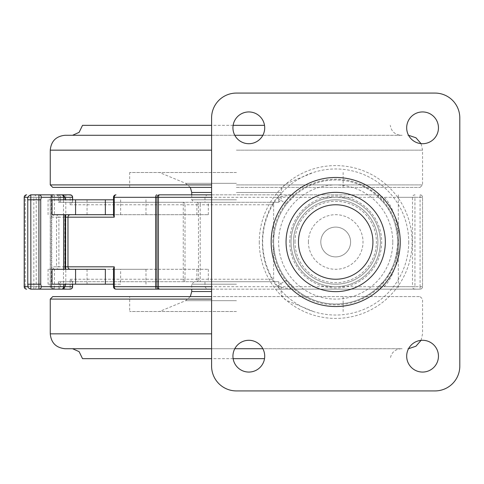 <?xml version="1.0" encoding="UTF-8"?>
<svg xmlns="http://www.w3.org/2000/svg" width="484" height="484" viewBox="0 0 484 484"><rect width="100%" height="100%" fill="white"/><g stroke="black" fill="none" stroke-linecap="round" stroke-linejoin="round"><path stroke-width="0.36" stroke-dasharray="2.42 1.81" d="M277.81 289.16L206.771 289.16L204.962 286.679L204.962 281.712L278.73 281.712L278.73 286.679L277.81 289.16L420.07 289.16L211.593 289.16M211.593 194.84L295.367 194.84L287.042 203.486C278.258 214.781 273.793 227.619 273.642 242A62.055 62.055 0 0 1 335.696 179.945A62.055 62.055 0 0 1 397.745 242C396.771 225.272 392.306 212.434 384.35 203.486L376.026 194.84L295.367 194.84C321.606 172.77 356.66 177.44 376.026 194.84L159.472 194.84A2.48 2.48 0 0 0 156.985 197.321L156.985 286.679A2.48 2.48 0 0 0 159.472 289.16A2.48 2.48 0 0 1 156.985 286.679M320.801 242A14.895 14.895 0 0 0 335.696 256.895A14.895 14.895 0 0 0 350.591 242A14.895 14.895 0 0 0 335.696 227.105A14.895 14.895 0 0 0 320.801 242A14.895 14.895 0 0 0 335.696 256.895A14.895 14.895 0 0 0 350.591 242A14.895 14.895 0 0 0 335.696 227.105A14.895 14.895 0 0 0 320.801 242A14.895 14.895 0 0 1 335.696 227.105A14.895 14.895 0 0 1 350.591 242A14.895 14.895 0 0 1 335.696 256.895A14.895 14.895 0 0 1 320.801 242A14.895 14.895 0 0 1 335.696 227.105A14.895 14.895 0 0 1 350.591 242A14.895 14.895 0 0 1 335.696 256.895A14.895 14.895 0 0 1 320.801 242A14.895 14.895 0 0 0 335.696 256.895A14.895 14.895 0 0 0 350.591 242A14.895 14.895 0 0 0 335.696 227.105A14.895 14.895 0 0 0 320.801 242A14.895 14.895 0 0 0 335.696 256.895A14.895 14.895 0 0 0 350.591 242A14.895 14.895 0 0 0 335.696 227.105A14.895 14.895 0 0 0 320.801 242M52.03 214.696L208.326 214.696L54.377 214.696L51.6 217.177L51.6 197.321L60.536 197.321L60.536 202.288L58.383 202.288L58.383 197.321A2.48 0.333 -90 0 0 58.056 194.84L52.738 194.84L58.056 194.84L56.761 194.84L59.248 197.321L60.518 197.321L60.518 202.288L59.248 202.288L72.431 202.288L72.431 199.807M72.618 197.321L70.132 197.321L70.132 194.84L65.794 194.84L65.794 197.321L70.132 197.321L70.132 204.768L72.431 202.288M273.642 204.768L273.642 279.232L200.213 279.232L200.213 204.768L273.642 204.768L273.642 202.288L273.642 279.232M208.326 214.696L208.326 202.288L196.879 202.288L196.879 214.696M61.51 289.16L70.132 289.16L70.132 286.679L65.794 286.679L65.794 197.321L63.489 197.321L63.489 286.679L50.257 286.679L51.6 286.679L51.6 266.823L56.501 266.823L56.501 217.177L51.6 217.177M204.962 286.679L114.218 286.679L114.218 269.304L208.326 269.304L54.396 269.304L54.396 286.679L51.6 286.679A2.48 2.462 90 0 0 54.063 289.16L52.738 289.16L50.257 286.679L50.257 197.321L63.489 197.321A2.48 2.305 90 0 1 65.794 194.84M196.698 281.712A2.48 1.754 -90 0 0 198.458 279.232L185.015 279.232L185.015 204.768L198.458 204.768L198.458 279.232L200.213 279.232L200.213 281.712L72.618 281.712L72.618 284.193M200.213 281.712L278.73 281.712M204.962 281.712L58.383 281.712L72.618 281.712L70.132 279.232L70.132 286.679L72.618 286.679M291.852 289.16L277.09 286.679C257.5 261.215 257.476 222.797 277.09 197.321L291.852 194.84M379.541 194.84L379.535 194.84C375.106 194.616 382.481 197.055 384.248 197.321C403.39 217.437 403.233 266.781 384.248 286.679C382.463 286.945 375.106 289.39 379.541 289.16M273.642 242C273.793 256.381 278.258 269.219 287.042 280.514L295.367 289.16C321.606 311.23 356.66 306.56 376.026 289.16L384.35 280.514C392.3 271.591 396.765 258.752 397.745 242A62.055 62.055 0 0 1 335.696 304.055A62.055 62.055 0 0 1 273.642 242A62.055 62.055 0 0 0 335.696 304.055A62.055 62.055 0 0 0 397.745 242M70.132 204.768L183.261 204.768L183.261 202.288L278.73 202.288L278.73 197.321L398.308 197.321L398.308 286.679L278.73 286.679M196.879 269.304L196.879 281.712M208.326 269.304L208.326 281.712M105.355 269.304L54.377 269.304L51.6 266.823M114.218 269.304L145.98 269.304L120.643 269.304L120.643 284.193L48.073 284.193L64.783 284.193L64.783 286.679L36.203 286.679L36.203 197.321L64.783 197.321L64.783 199.807L48.073 199.807L113.498 199.807M52.738 194.84L50.257 197.321L51.6 197.321A2.48 2.462 -90 0 1 54.063 194.84A2.48 0.333 -90 0 1 54.396 197.321L54.396 214.696L105.355 214.696M58.383 202.288L196.879 202.288M278.73 202.288L204.962 202.288L204.962 197.321L206.771 194.84M204.962 202.288L208.326 202.288M277.81 194.84L278.73 197.321M70.132 279.232L183.261 279.232L183.261 204.768L185.015 204.768A2.48 1.754 -90 0 0 183.261 202.288L72.618 202.288L72.618 199.807M113.498 215.398L114.206 214.696M114.206 269.304L113.498 268.602M287.042 203.486A9.928 1.367 38.4 0 1 277.09 197.321L211.593 197.321M287.042 280.514A9.928 1.367 -38.4 0 0 277.09 286.679L211.593 286.679M384.35 280.514A9.928 6.256 -141.6 0 0 384.248 286.679L422.55 286.679L422.55 197.321L384.248 197.321A9.928 6.256 141.6 0 0 384.35 203.486M308.393 242A27.304 27.304 0 0 1 335.696 214.696A27.304 27.304 0 0 1 363 242A27.304 27.304 0 0 1 335.696 269.304A27.304 27.304 0 0 1 308.393 242M298.465 242A37.232 37.232 0 0 1 335.696 204.768A37.232 37.232 0 0 1 372.928 242A37.232 37.232 0 0 1 335.696 279.232A37.232 37.232 0 0 1 298.465 242M236.416 281.712L194.217 281.712L236.416 281.712M236.416 311.496L129.682 311.496L236.416 311.496M52.738 296.607L420.088 296.607L129.682 296.607L129.682 311.496M65.152 348.728L262.854 348.728M233.131 358.656L211.593 358.656M82.522 358.656L264.512 358.656M234.794 348.728L211.593 348.728M236.416 202.288L194.217 202.288L236.416 202.288M236.416 172.504L129.682 172.504L236.416 172.504M52.738 187.393L211.593 187.393M234.794 135.272L211.593 135.272M402.131 135.272L262.854 135.272M82.522 125.344L264.512 125.344M233.131 125.344L211.593 125.344M236.416 187.393L420.088 187.393L236.416 187.393M293.504 242A42.193 42.193 0 0 1 335.696 199.807A42.193 42.193 0 0 1 377.889 242A42.193 42.193 0 0 1 335.696 284.193A42.193 42.193 0 0 1 293.504 242A42.193 42.193 0 0 1 335.696 199.807A42.193 42.193 0 0 1 377.889 242A42.193 42.193 0 0 1 335.696 284.193A42.193 42.193 0 0 1 293.504 242A42.193 42.193 0 0 1 335.696 199.807A42.193 42.193 0 0 1 377.889 242A42.193 42.193 0 0 1 335.696 284.193A42.193 42.193 0 0 1 293.504 242A42.193 42.193 0 0 1 335.696 199.807A42.193 42.193 0 0 1 377.889 242A42.193 42.193 0 0 1 335.696 284.193A42.193 42.193 0 0 1 293.504 242A42.193 42.193 0 0 1 335.696 199.807A42.193 42.193 0 0 1 377.889 242M291.017 242A44.679 44.679 0 0 1 335.696 197.321A44.679 44.679 0 0 1 380.376 242A44.679 44.679 0 0 1 335.696 286.679A44.679 44.679 0 0 1 291.017 242A44.679 44.679 0 0 1 335.696 197.321A44.679 44.679 0 0 1 380.376 242A44.679 44.679 0 0 1 335.696 286.679A44.679 44.679 0 0 1 291.017 242A44.679 44.679 0 0 1 335.696 197.321A44.679 44.679 0 0 1 380.376 242A44.679 44.679 0 0 1 335.696 286.679A44.679 44.679 0 0 1 291.017 242M294.992 242A40.704 40.704 0 0 1 335.696 201.296A40.704 40.704 0 0 1 376.401 242A40.704 40.704 0 0 1 335.696 282.704A40.704 40.704 0 0 1 294.992 242M406.681 127.824A15.887 15.887 0 0 0 422.568 143.712A15.887 15.887 0 0 0 438.456 127.824A15.887 15.887 0 0 0 422.568 111.937A15.887 15.887 0 0 0 406.681 127.824M232.937 127.824A15.887 15.887 0 0 0 248.824 143.712A15.887 15.887 0 0 0 264.712 127.824A15.887 15.887 0 0 0 248.824 111.937A15.887 15.887 0 0 0 232.937 127.824M232.937 356.176A15.887 15.887 0 0 0 248.824 372.063A15.887 15.887 0 0 0 264.712 356.176A15.887 15.887 0 0 0 248.824 340.288A15.887 15.887 0 0 0 232.937 356.176M406.681 356.176A15.887 15.887 0 0 0 422.568 372.063A15.887 15.887 0 0 0 438.456 356.176A15.887 15.887 0 0 0 422.568 340.288A15.887 15.887 0 0 0 406.681 356.176M434.977 93.073L236.416 93.073A24.823 24.823 0 0 0 211.593 117.896L211.593 366.104A24.823 24.823 0 0 0 236.416 390.927L434.977 390.927A24.823 24.823 0 0 0 459.8 366.104L459.8 117.896A24.823 24.823 0 0 0 434.977 93.073M64.783 214.696L64.783 269.304L48.073 269.304L120.643 269.304M52.03 199.807L64.783 199.807M64.783 269.304L52.03 269.304M64.783 284.193L52.03 284.193M28.03 286.679L51.758 286.679L54.238 289.16L30.801 289.16A2.48 2.426 90 0 1 28.374 286.679L27.812 284.193L27.812 199.807L28.374 197.321A2.48 2.426 90 0 1 30.801 194.84L53.803 194.84A2.48 2.396 -90 0 0 51.407 197.321L28.03 197.321M54.238 289.16L62.388 289.16A2.48 2.396 -90 0 0 64.783 286.679L59.248 286.679C59.762 287.248 58.933 288.077 56.761 289.16M113.498 284.193L120.643 284.193M145.98 269.304L145.98 284.193M145.98 214.696L145.98 199.807M392.784 242A57.088 57.088 0 0 0 335.696 184.912A57.088 57.088 0 0 0 278.609 242A57.088 57.088 0 0 0 335.696 299.088A57.088 57.088 0 0 0 392.784 242M65.128 217.177L58.897 217.177L58.897 266.823L65.128 266.823M398.308 194.84L398.308 197.321L412.483 197.321L412.483 286.679L398.308 286.679L398.308 289.16M420.07 194.84A2.48 2.48 90 0 1 422.55 197.321A2.48 2.48 0 0 0 420.07 194.84L420.07 286.679L414.939 286.679L414.939 197.321L422.55 197.321L422.55 286.679A2.48 2.48 90 0 1 420.07 289.16A2.48 2.48 0 0 0 422.55 286.679L420.07 286.679L420.07 289.16M72.431 284.193L72.431 281.712M54.063 289.16A2.48 0.333 90 0 0 54.396 286.679L58.383 286.679A2.48 0.333 90 0 1 58.056 289.16A2.48 2.462 90 0 0 60.518 286.679L60.536 281.712L60.518 286.679L59.248 286.679L59.248 281.712M58.056 289.16A2.48 2.48 0 0 0 60.536 286.679L58.383 286.679L58.383 281.712M114.218 214.696L114.218 197.321L204.962 197.321M62.388 194.84A2.48 2.396 -90 0 1 64.783 197.321L59.248 197.321L59.248 202.288M156.985 197.321A2.48 2.48 0 0 1 159.472 194.84M115.978 194.84A2.48 1.761 -90 0 0 114.218 197.321L113.498 197.321M60.536 197.321L60.518 197.321A2.48 2.48 0 0 0 58.056 194.84A2.48 2.462 -90 0 1 60.518 197.321M113.498 286.679L114.218 286.679A2.48 1.761 -90 0 0 115.978 289.16M200.213 202.288L200.213 204.768L198.458 204.768A2.48 1.754 -90 0 0 196.698 202.288M58.897 214.696A2.48 2.402 90 0 0 56.501 217.177L58.897 217.177L58.897 214.696M185.015 279.232A2.48 1.754 -90 0 1 183.261 281.712L183.261 279.232L185.015 279.232M58.897 266.823L56.501 266.823A2.48 2.402 -90 0 0 58.897 269.304L58.897 266.823M63.489 286.679L65.794 286.679L65.794 289.16A2.48 2.305 -90 0 1 63.489 286.679M414.939 289.16A2.48 2.456 90 0 1 412.483 286.679L414.939 286.679L414.939 289.16M414.939 197.321L412.483 197.321A2.48 2.456 -90 0 1 414.939 194.84L414.939 197.321M236.416 284.193L191.737 284.193L236.416 284.193M191.737 291.519L211.593 291.519M236.416 300.691L185.602 300.691L236.416 300.691M50.257 299.088L211.593 299.088M50.257 333.839L211.593 333.839M236.416 199.807L191.737 199.807L236.416 199.807M191.737 192.481L211.593 192.481M236.416 192.481L281.089 192.481L236.416 192.481M236.416 183.309L185.602 183.309L236.416 183.309M50.257 184.912L211.593 184.912M50.257 150.161L211.593 150.161M236.416 150.161L422.568 150.161L236.416 150.161M236.416 184.912L422.568 184.912L236.416 184.912M259.285 242A76.411 76.411 0 0 0 335.696 318.411A76.411 76.411 0 0 0 412.108 242A76.411 76.411 0 0 0 335.696 165.588A76.411 76.411 0 0 0 259.285 242M408.732 242A73.036 73.036 0 0 1 335.696 315.036A73.036 73.036 0 0 1 262.661 242A73.036 73.036 0 0 1 335.696 168.964A73.036 73.036 0 0 1 408.732 242M272.837 242A62.86 62.86 0 0 1 335.696 179.141A62.86 62.86 0 0 1 398.556 242A62.86 62.86 0 0 1 335.696 304.859A62.86 62.86 0 0 1 272.837 242M289.71 242A45.986 45.986 0 0 1 335.696 196.014A45.986 45.986 0 0 1 381.682 242A45.986 45.986 0 0 1 335.696 287.986A45.986 45.986 0 0 1 289.71 242M120.643 214.696L120.643 199.807M87.041 269.304L87.041 284.193M26.68 194.84A2.48 1.398 90 0 0 25.283 197.321L33.838 197.321L33.838 286.679L25.283 286.679L25.283 197.321L24.2 197.321M48.073 214.696L48.073 199.807M48.073 269.304L48.073 284.193M53.803 289.16A2.48 2.396 -90 0 1 51.407 286.679L51.407 197.321L51.758 197.321L51.758 286.679L28.374 286.679M28.374 197.321L50.384 197.321L50.384 286.679A2.48 2.136 90 0 0 52.52 289.16M52.52 194.84A2.48 2.136 90 0 0 50.384 197.321L51.758 197.321L54.238 194.84M87.041 214.696L87.041 199.807M24.2 286.679L25.283 286.679A2.48 1.398 90 0 0 26.68 289.16M33.813 194.84A2.48 2.396 -90 0 1 36.203 197.321L33.838 197.321L33.813 194.84M33.813 289.16L33.838 286.679L36.203 286.679A2.48 2.396 -90 0 1 33.813 289.16M313.36 311.496L287.224 300.691C283.334 298.87 281.289 295.815 281.089 291.519L281.089 284.193L278.609 281.712M190.333 296.607L185.602 300.691L159.472 311.496M421.062 340.361L422.568 333.839L422.568 299.088L420.088 296.607M408.55 348.704L407.679 348.728M72.594 348.728L70.694 348.728M402.131 348.728L236.416 348.686L401.182 348.686C394.896 349.297 391.272 352.618 390.304 358.656M343.144 296.607L343.144 311.496M194.217 281.712L191.737 284.193L191.737 289.16M191.737 194.84L191.737 199.807L194.217 202.288M278.609 202.288L281.089 199.807L281.089 192.481C281.289 188.185 283.334 185.13 287.224 183.309L313.36 172.504M190.333 187.393L185.602 183.309L159.472 172.504M343.144 187.393L343.144 172.504M72.594 135.272L401.182 135.314C394.896 134.703 391.272 131.382 390.304 125.344M420.088 187.393L422.568 184.912L422.568 150.161L421.062 143.639M408.55 135.296L407.679 135.272M129.682 187.393L129.682 172.504"/><path stroke-width="0.73" d="M211.593 289.16L159.472 289.16A2.48 2.48 0 0 1 156.985 286.679L156.985 197.321A2.48 2.48 0 0 1 159.472 194.84L211.593 194.84M65.794 194.84L58.056 194.84M56.761 194.84L70.132 194.84A2.48 2.299 90 0 1 72.431 197.321L41.334 197.321L40.723 199.807L40.723 284.193L41.334 286.679A2.48 2.414 90 0 1 38.92 289.16L30.801 289.16L30.891 284.193L38.944 284.193L38.92 194.84L53.803 194.84M41.334 286.679L72.431 286.679A2.48 2.299 -90 0 1 70.132 289.16L38.92 289.16L38.944 284.193L40.723 284.193M52.738 289.16L54.063 289.16M114.26 266.823L114.26 286.679L155.642 286.679L155.642 197.321L114.26 197.321L114.26 217.177L67.978 217.177L67.978 266.823L114.26 266.823L113.498 268.602L113.498 286.679A2.48 2.48 0 0 0 115.978 289.16L159.472 289.16A2.48 1.041 -90 0 1 158.431 286.679L211.593 286.679M113.498 286.679L114.26 286.679A2.48 1.724 -90 0 0 115.978 289.16L206.771 289.16M113.498 284.193L105.355 284.193L105.355 269.304L75.571 269.304L75.571 284.193L52.03 284.193L52.03 269.304L75.571 269.304M75.571 199.807L105.355 199.807L105.355 214.696L113.498 214.696L75.571 214.696L75.571 199.807L52.03 199.807L52.03 214.696L75.571 214.696M114.26 217.177L113.498 215.398L113.498 197.321L114.26 197.321A2.48 1.724 -90 0 1 115.978 194.84A2.48 2.48 0 0 0 113.498 197.321M298.465 242A37.232 37.232 0 0 1 335.696 204.768A37.232 37.232 0 0 1 372.928 242A37.232 37.232 0 0 1 335.696 279.232A37.232 37.232 0 0 1 298.465 242M211.593 299.088L50.257 299.088L52.738 296.607L211.593 296.607L129.682 296.607M262.854 348.728L234.794 348.728M264.512 358.656L233.131 358.656M211.593 358.656L82.522 358.656L79.116 351.644L72.594 348.728M211.593 348.728L65.152 348.728C56.102 347.845 51.141 342.884 50.257 333.839L211.593 333.839M211.593 187.393L52.738 187.393L50.257 184.912L50.257 150.161C51.141 141.116 56.102 136.155 65.152 135.272L70.694 135.272M262.854 135.272L234.794 135.272M211.593 135.272L65.152 135.272M264.512 125.344L233.131 125.344M211.593 125.344L82.522 125.344L79.116 132.356L72.594 135.272M385.337 242A49.64 49.64 0 0 0 335.696 192.36A49.64 49.64 0 0 0 286.056 242A49.64 49.64 0 0 0 335.696 291.64A49.64 49.64 0 0 0 385.337 242M406.681 127.824A15.887 15.887 0 0 0 422.568 143.712A15.887 15.887 0 0 0 438.456 127.824A15.887 15.887 0 0 0 422.568 111.937A15.887 15.887 0 0 0 406.681 127.824M232.937 127.824A15.887 15.887 0 0 0 248.824 143.712A15.887 15.887 0 0 0 264.712 127.824A15.887 15.887 0 0 0 248.824 111.937A15.887 15.887 0 0 0 232.937 127.824M232.937 356.176A15.887 15.887 0 0 0 248.824 372.063A15.887 15.887 0 0 0 264.712 356.176A15.887 15.887 0 0 0 248.824 340.288A15.887 15.887 0 0 0 232.937 356.176M406.681 356.176A15.887 15.887 0 0 0 422.568 372.063A15.887 15.887 0 0 0 438.456 356.176A15.887 15.887 0 0 0 422.568 340.288A15.887 15.887 0 0 0 406.681 356.176M434.977 93.073L236.416 93.073A24.823 24.823 0 0 0 211.593 117.896L211.593 366.104A24.823 24.823 0 0 0 236.416 390.927L434.977 390.927A24.823 24.823 0 0 0 459.8 366.104L459.8 117.896A24.823 24.823 0 0 0 434.977 93.073M27.812 199.807L27.763 199.807C27.14 197.738 28.151 196.081 30.801 194.84L38.92 194.84A2.48 2.414 90 0 1 41.334 197.321M62.388 289.16L61.51 289.16A2.48 2.105 90 0 0 63.616 286.679L63.616 284.193M105.355 284.193L75.571 284.193M30.801 194.84L30.891 284.193L27.763 284.193L27.89 286.008C28.822 287.266 26.62 287.393 30.801 289.16M105.355 199.807L113.498 199.807M65.128 266.823L65.6 266.823L65.6 217.177L65.128 217.177M211.593 197.321L158.431 197.321L158.431 286.679L155.642 286.679A2.48 1.137 -90 0 0 156.78 289.16M72.618 284.193L72.618 286.679L72.431 284.193M72.431 199.807L72.618 197.321A2.48 2.48 0 0 0 70.132 194.84M156.78 194.84A2.48 1.137 -90 0 0 155.642 197.321L158.431 197.321A2.48 1.041 -90 0 1 159.472 194.84M65.6 214.696L65.6 217.177L67.978 217.177A2.48 2.372 -90 0 1 70.349 214.696M70.349 269.304A2.48 2.372 -90 0 1 67.978 266.823L65.6 266.823L65.6 269.304M211.593 291.519L191.737 291.519L190.333 296.607M211.593 192.481L191.737 192.481L190.333 187.393M211.593 184.912L50.257 184.912M211.593 150.161L50.257 150.161M271.161 242A64.535 64.535 0 0 1 335.696 177.465A64.535 64.535 0 0 1 400.232 242A64.535 64.535 0 0 1 335.696 306.535A64.535 64.535 0 0 1 271.161 242M63.616 269.304L63.616 214.696M63.616 199.807L63.616 197.321A2.48 2.105 90 0 0 61.51 194.84M28.03 197.321L24.285 197.321L24.285 286.679L28.03 286.679M40.723 199.807L27.763 199.807L27.763 284.193M24.285 197.321A2.48 2.396 -90 0 1 26.68 194.84A2.48 2.48 0 0 0 24.2 197.321L24.285 197.321M24.285 286.679L24.2 286.679A2.48 2.48 0 0 0 26.68 289.16A2.48 2.396 -90 0 1 24.285 286.679M72.618 199.807L72.618 197.321M70.132 289.16A2.48 2.48 0 0 0 72.618 286.679M421.062 340.361L415.938 346.229L408.55 348.704M50.257 299.088L50.257 333.839M191.737 289.16L191.737 291.519M191.737 194.84L191.737 192.481M421.062 143.639L415.938 137.771L408.55 135.296M62.648 194.84L65.128 197.321L65.128 199.807M65.128 214.696L65.128 269.304M65.128 284.193L65.128 286.679L62.648 289.16M24.2 197.321L24.2 286.679"/></g></svg>
